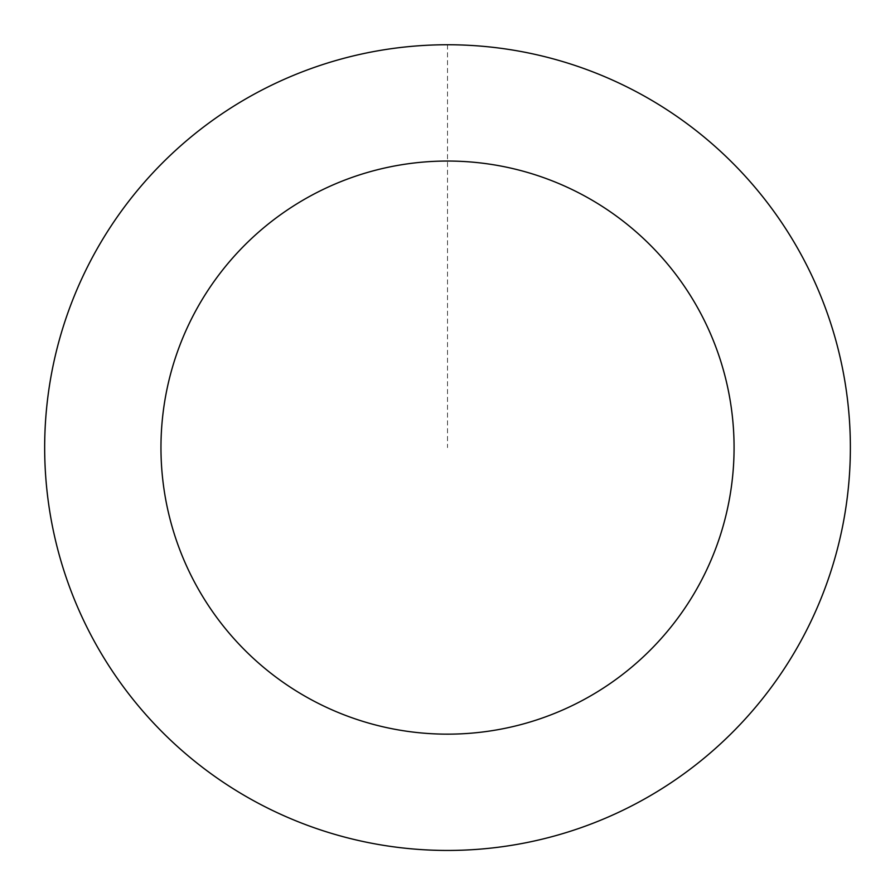 <?xml version="1.0" encoding="UTF-8"?>
<svg xmlns="http://www.w3.org/2000/svg" width="895" height="895" viewBox="0 0 895 895"><rect width="100%" height="100%" fill="white"/><g stroke="black" fill="none" stroke-linecap="round" stroke-linejoin="round"><path stroke-width="0.67" stroke-dasharray="4.47 3.36" d="M221.031 114.493A402.806 402.806 0 0 1 849.243 418.01A402.806 402.806 0 0 1 272.281 810.288A402.806 402.806 0 0 1 221.031 114.493A402.806 402.806 0 0 1 849.243 418.01A402.806 402.806 0 0 1 272.281 810.288A402.806 402.806 0 0 1 221.031 114.493M221.02 114.459A402.851 402.851 0 0 0 114.381 674.103A402.851 402.851 0 0 0 674.024 780.742A402.851 402.851 0 0 0 780.664 221.099A402.851 402.851 0 0 0 221.02 114.459M221.065 114.538A402.75 402.75 0 0 0 114.459 674.047A402.75 402.75 0 0 0 673.969 780.664A402.75 402.75 0 0 0 780.585 221.143A402.75 402.75 0 0 0 221.065 114.538M674.024 780.742A402.851 402.851 0 0 0 622.775 84.868A402.851 402.851 0 0 0 45.757 477.192A402.851 402.851 0 0 0 674.024 780.742M447.522 44.784L447.522 447.601"/><path stroke-width="1.34" d="M674.024 780.742A402.851 402.851 0 0 0 622.775 84.868A402.851 402.851 0 0 0 45.757 477.192A402.851 402.851 0 0 0 674.024 780.742M608.634 684.574A286.557 286.557 0 0 0 572.185 189.583A286.557 286.557 0 0 0 161.738 468.644A286.557 286.557 0 0 0 608.634 684.574"/></g></svg>
